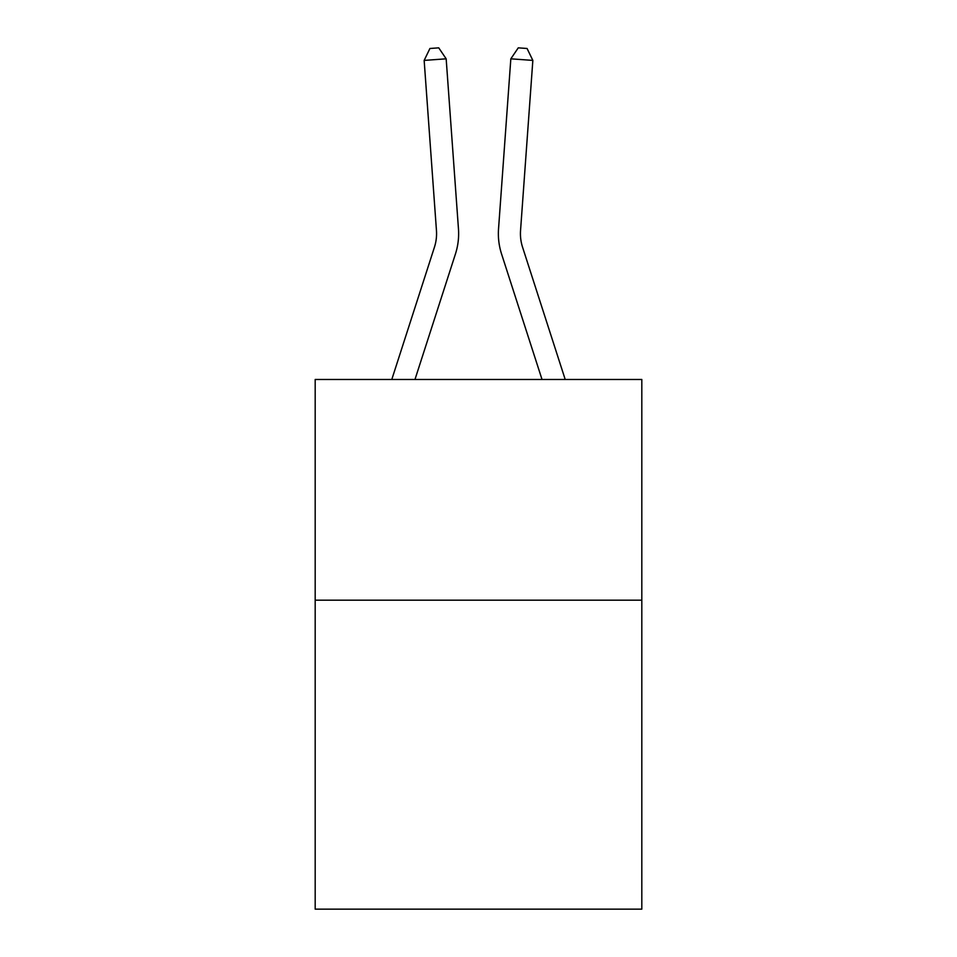 <?xml version="1.0" encoding="UTF-8"?>
<svg xmlns="http://www.w3.org/2000/svg" width="957" height="957" viewBox="0 0 957 957"><rect width="100%" height="100%" fill="white"/><g stroke="black" fill="none" stroke-linecap="round" stroke-linejoin="round"><path stroke-width="1.44" d="M641.812 600.171L641.812 909.15L315.188 909.15L315.188 379.474L641.812 379.474L641.812 600.171L315.188 600.171M458.463 228.867L446.165 58.82L458.463 228.867A66.212 66.212 0 0 1 455.448 253.952L414.979 379.474M565.204 379.474L522.558 247.181A44.142 44.142 0 0 1 520.548 230.458L532.846 60.411L510.835 58.82L498.537 228.867A66.212 66.212 0 0 0 501.552 253.952L542.021 379.474M532.846 60.411L527.068 48.484L518.263 47.85L510.835 58.82L498.537 228.867M522.558 247.181A44.142 44.142 0 0 1 520.548 230.458A44.142 44.142 0 0 0 522.558 247.181A44.142 44.142 0 0 1 520.548 230.458A44.142 44.142 0 0 0 522.558 247.181A44.142 44.142 0 0 1 520.548 230.458A44.142 44.142 0 0 0 522.558 247.181A44.142 44.142 0 0 1 520.548 230.458A44.142 44.142 0 0 0 522.558 247.181A44.142 44.142 0 0 1 520.548 230.458A44.142 44.142 0 0 0 522.558 247.181A44.142 44.142 0 0 1 520.548 230.458A44.142 44.142 0 0 0 522.558 247.181A44.142 44.142 0 0 1 520.548 230.458A44.142 44.142 0 0 0 522.558 247.181A44.142 44.142 0 0 1 520.548 230.458A44.142 44.142 0 0 0 522.558 247.181A44.142 44.142 0 0 1 520.548 230.458A44.142 44.142 0 0 0 522.558 247.181A44.142 44.142 0 0 1 520.548 230.458A44.142 44.142 0 0 0 522.558 247.181A44.142 44.142 0 0 1 520.548 230.458A44.142 44.142 0 0 0 522.558 247.181A44.142 44.142 0 0 1 520.548 230.458A44.142 44.142 0 0 0 522.558 247.181A44.142 44.142 0 0 1 520.548 230.458A44.142 44.142 0 0 0 522.558 247.181A44.142 44.142 0 0 1 520.548 230.458A44.142 44.142 0 0 0 522.558 247.181A44.142 44.142 0 0 1 520.548 230.458A44.142 44.142 0 0 0 522.558 247.181A44.142 44.142 0 0 1 520.548 230.458A44.142 44.142 0 0 0 522.558 247.181M391.796 379.474L434.442 247.181A44.142 44.142 0 0 0 436.452 230.458L424.154 60.411L429.932 48.484L438.737 47.85L446.165 58.82L424.154 60.411M434.442 247.181A44.142 44.142 0 0 0 436.452 230.458A44.142 44.142 0 0 1 434.442 247.181A44.142 44.142 0 0 0 436.452 230.458A44.142 44.142 0 0 1 434.442 247.181A44.142 44.142 0 0 0 436.452 230.458"/></g></svg>
